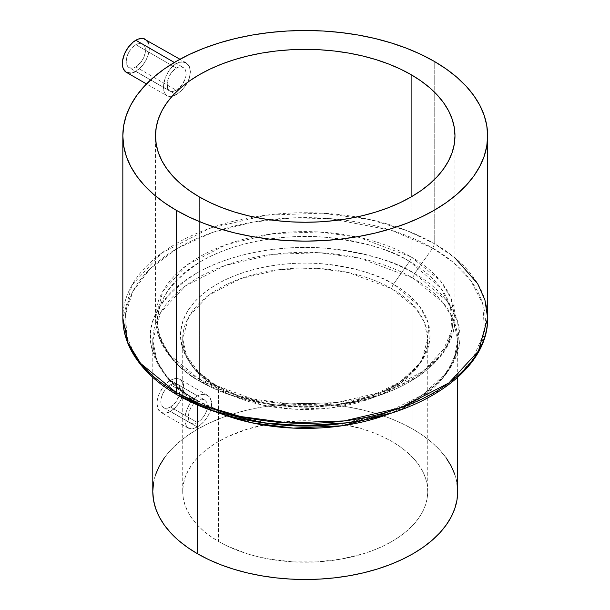 <?xml version="1.0" encoding="UTF-8"?>
<svg xmlns="http://www.w3.org/2000/svg" width="610" height="610" viewBox="0 0 610 610"><rect width="100%" height="100%" fill="white"/><g stroke="black" fill="none" stroke-linecap="round" stroke-linejoin="round"><path stroke-width="0.46" stroke-dasharray="3.05 2.29" d="M135.832 66.902A13.611 7.861 120 0 0 144.722 54.908A13.611 7.861 120 0 0 142.633 43.996A13.611 7.861 120 0 0 135.832 44.675L176.259 68.015L179.996 66.764L183.244 67.443L185.455 69.914L186.241 73.772L185.455 78.423L181.719 85.339L176.259 90.242L135.832 66.902L132.149 68.183L129.023 67.58L126.941 65.178L126.201 61.343L126.941 56.669L129.023 51.858L132.149 47.649L135.832 44.675L139.515 43.394L141.177 43.462L142.633 43.996L144.722 46.398L145.272 48.167L145.272 52.506L143.83 57.34L141.177 61.945L135.832 66.902L176.259 90.242L172.63 91.553L169.633 91.027L129.023 67.58A13.611 7.861 120 0 0 135.832 66.902M169.633 91.027L167.674 88.702L167.163 82.617L168.497 77.729L171.013 73.055L174.384 69.326L178.15 67.153L181.711 66.864L184.51 68.472L185.455 69.914L186.241 73.772L185.455 78.423L183.244 83.158L179.996 87.299L176.259 90.242L172.63 91.553L169.633 91.027L167.674 88.702L166.995 84.904L167.666 80.192L171.013 73.055L176.259 68.015L135.832 44.675A13.611 7.861 120 0 0 126.941 56.669A13.611 7.861 120 0 0 129.023 67.58M176.259 63.57L174.346 62.464L176.259 63.57L173.644 65.415L178.913 62.365L176.259 63.57M171.189 67.809L173.644 65.415L168.978 70.661L171.189 67.809M167.071 73.84L168.978 70.661L165.531 77.249L167.071 73.84M164.41 80.718L165.531 77.249L163.716 84.127L164.41 80.718M163.488 87.329L163.716 84.127L163.724 90.196L163.488 87.329M164.418 92.629L163.724 90.196L165.539 94.527L164.418 92.629M126.3 72.293A19.055 11.003 120 0 0 135.832 71.347L176.259 94.687L171.204 96.54L167.079 95.839L146.484 83.944M167.087 95.839L165.539 94.527L168.985 96.517L173.659 95.922L176.259 94.687L181.521 90.585L186.141 84.828L189.313 78.24L190.442 71.751L189.306 66.33L186.141 62.83L181.521 61.831L178.913 62.365L183.961 61.991L187.949 64.294L189.306 66.33L190.442 71.751L189.313 78.24L187.949 81.587L183.968 87.863L181.521 90.585L176.259 94.687L135.832 71.347A19.055 11.003 120 0 0 148.283 54.557A19.055 11.003 120 0 0 145.355 39.284M170.48 407.007A13.611 7.861 120 0 0 179.378 395.013A13.611 7.861 120 0 0 177.289 384.102A13.611 7.861 120 0 0 170.48 384.78L197.434 400.343L201.186 399.092L202.909 399.199L205.73 400.831L206.691 402.28L207.492 406.138L206.698 410.782L204.457 415.509L201.178 419.634L197.434 422.57L170.48 407.007L166.797 408.288L163.678 407.686L162.481 406.687L161.04 403.515L161.04 399.176L162.481 394.342L165.135 389.737L170.48 384.78L174.163 383.499L177.289 384.102L179.378 386.504L179.919 388.273L179.378 395.013L175.832 402.051L170.48 407.007L197.434 422.57L193.812 423.889L190.838 423.37L188.909 421.06L188.238 417.27L188.909 412.551L190.838 407.655L193.805 403.362L197.434 400.343L170.48 384.78A13.611 7.861 120 0 0 161.589 396.774A13.611 7.861 120 0 0 163.678 407.686A13.611 7.861 120 0 0 170.48 407.007M204.457 399.786L206.691 402.28L207.492 406.138L206.698 410.782L204.457 415.509L201.178 419.634L197.434 422.57L193.812 423.889L190.846 423.37L188.909 421.06L188.238 417.27L188.909 412.551L190.838 407.655L193.805 403.362L197.434 400.343L201.186 399.092L204.457 399.794L177.289 384.102M197.434 395.89L170.48 380.335A19.055 11.003 120 0 0 158.036 397.125A19.055 11.003 120 0 0 160.956 412.398A19.055 11.003 120 0 0 170.48 411.453L197.434 427.015L192.402 428.876L188.33 428.205L186.812 426.908L185.028 422.6L185.028 416.531L185.707 413.107L188.322 406.207L190.19 403.012L194.826 397.743L197.434 395.89L194.826 397.743L190.19 403.012L186.805 409.63L185.028 416.531L185.028 422.6L186.812 426.908L190.206 428.868L192.402 428.876L194.842 428.25L200.103 425.208L205.189 420.214L207.385 417.194L210.602 410.637L211.464 407.335L211.464 401.258L209.215 396.675L205.181 394.342L200.095 394.693L197.434 395.89L202.718 394.174L207.385 395.196L210.602 398.726L211.754 404.155L210.602 410.637L207.385 417.194L202.718 422.921L197.434 427.015L170.48 411.453A19.055 11.003 120 0 0 182.931 394.662A19.055 11.003 120 0 0 180.011 379.389A19.055 11.003 120 0 0 170.48 380.335L197.434 395.89M411.117 256.917A5.444 3.141 -60 0 1 409.531 261.431C392.794 250.161 364.986 242.132 326.098 237.343C287.699 233.653 235.933 240.752 200.942 261.431C165.935 284.534 152.027 308.614 159.225 333.685C167.521 356.141 181.422 372.199 200.942 381.86A5.444 3.141 -60 0 1 200.476 381.669A5.444 3.141 -60 0 1 199.356 379.176L170.121 355.31L159.675 338.314L155.504 318.046L163.061 290.924L187.339 264.755L226.44 244.541L273.211 233.6L319.114 231.975L358.314 237.214L411.117 256.917A149.74 86.452 0 0 0 247.935 238.182A149.74 86.452 0 0 0 155.504 318.046A149.74 86.452 0 0 0 199.356 379.176L199.356 196.938L199.356 379.176A149.74 86.452 0 0 0 362.538 397.918A149.74 86.452 0 0 0 454.976 318.046A149.74 86.452 0 0 0 411.117 256.917L411.117 196.938L411.117 256.917L440.359 280.791L450.805 297.787L454.976 318.046L447.412 345.176L423.142 371.345L384.041 391.559L337.261 402.501L291.366 404.125L252.159 398.887L199.356 379.176A5.444 3.141 120 0 0 200.476 381.669A5.444 3.141 120 0 0 200.942 381.86A147.498 85.156 180 0 1 200.942 261.431A147.498 85.156 180 0 1 409.531 261.431L393.45 284.222A124.753 72.026 0 0 0 217.023 284.222A124.753 72.026 0 0 0 217.023 386.077L200.942 381.86L217.023 386.077L241.133 396.942L276.055 405.177L334.417 405.177L369.751 396.797L400 381.997L420.496 362.714L429.417 342.042L428.136 322.781L419.733 306.548L393.45 284.222A5.444 3.141 120 0 0 391.864 288.728L415.791 308.263L424.339 322.164L427.747 338.741L421.563 360.937L401.7 382.348L369.713 398.887L331.443 407.838L293.89 409.173L261.812 404.88L218.609 388.761A5.444 3.141 120 0 0 217.488 386.275A5.444 3.141 120 0 0 217.023 386.077A5.444 3.141 -60 0 1 217.488 386.275A5.444 3.141 -60 0 1 218.609 388.761A122.511 70.73 180 0 1 182.725 338.741A122.511 70.73 180 0 1 258.358 273.394A122.511 70.73 180 0 1 391.864 288.728L391.864 441.465A122.511 70.73 0 0 0 258.358 426.131A122.511 70.73 0 0 0 182.725 491.477A122.511 70.73 0 0 0 218.609 541.489L218.609 388.761L218.609 541.489L227.515 546.156L247.485 553.857L258.358 556.823L269.673 559.164L293.227 561.871L317.246 561.871L340.799 559.164L362.988 553.857L373.305 550.289L382.958 546.156L391.864 541.489L399.939 536.35L407.106 530.776L413.283 524.821L418.422 518.546L422.478 512.011L425.399 505.278L427.16 498.408L427.747 491.477L427.16 484.546L425.399 477.676L422.478 470.943L418.422 464.408L413.283 458.133L407.106 452.185L399.939 446.604L391.864 441.465L382.958 436.798L373.305 432.665L362.988 429.097L340.799 423.79L329.141 422.105L305.236 420.747L281.34 422.105L269.673 423.79L247.485 429.097L227.515 436.798L218.609 441.465L210.534 446.604L203.374 452.185L197.19 458.133L192.051 464.408L188.002 470.943L185.082 477.676L183.313 484.546L182.725 491.477L183.313 498.408L185.082 505.278L188.002 512.011L192.051 518.546L197.19 524.821L203.374 530.776L210.534 536.35L218.609 541.489A122.511 70.73 0 0 0 352.123 556.823A122.511 70.73 0 0 0 427.747 491.477A122.511 70.73 0 0 0 391.864 441.465L391.864 288.728A122.511 70.73 180 0 1 427.747 338.741A122.511 70.73 180 0 1 352.123 404.094A122.511 70.73 180 0 1 218.609 388.761L194.689 369.225L186.141 355.325L182.725 338.741L188.909 316.552L208.773 295.141L240.767 278.602L279.037 269.65L316.59 268.316L348.668 272.609L391.864 288.728A5.444 3.141 -60 0 1 393.45 284.222C379.298 274.683 355.775 267.897 322.881 263.848C290.398 260.722 246.623 266.73 217.023 284.222C152.935 322.606 187.674 373.228 217.023 386.077A124.753 72.026 0 0 0 276.055 405.177A124.753 72.026 0 0 0 334.417 405.177A124.753 72.026 0 0 0 425.315 354.685A124.753 72.026 0 0 0 393.45 284.222L409.531 261.431A147.498 85.156 180 0 1 447.206 344.741A147.498 85.156 180 0 1 339.739 404.438A147.498 85.156 180 0 1 270.741 404.438A147.498 85.156 180 0 1 200.942 381.86L229.452 394.7L270.741 404.438L303.521 406.794L339.739 404.438L381.509 394.533L417.278 377.026L441.503 354.235L452.056 329.796L450.538 307.021L440.603 287.829L409.531 261.431A5.444 3.141 120 0 0 411.117 256.917M457.698 491.477A152.462 88.023 0 0 0 413.046 429.234L413.046 278.122A152.462 88.023 180 0 1 457.698 340.365A152.462 88.023 180 0 1 391.094 413.1L419.947 398.345L441.32 380.053L453.817 360.091L457.698 340.365L453.451 319.731L442.814 302.43L413.046 278.122A5.444 3.141 -60 0 1 414.632 273.608C397.072 261.789 367.906 253.371 327.12 248.346C286.837 244.473 232.547 251.922 195.848 273.608C159.126 297.84 144.54 323.102 152.088 349.4C160.788 372.946 175.375 389.79 195.848 399.924A5.444 3.141 -60 0 1 196.313 400.114A5.444 3.141 -60 0 1 197.434 402.6L197.434 405.009L197.434 402.6L167.666 378.291L157.029 360.99L152.782 340.365L160.476 312.739L185.196 286.098L225.006 265.518L272.632 254.378L319.365 252.715L359.282 258.053L413.046 278.122L413.046 429.234A152.462 88.023 0 0 0 246.898 410.156A152.462 88.023 0 0 0 152.782 491.477M152.782 377.384L152.782 340.365A152.462 88.023 180 0 0 197.434 402.6L219.379 413.1A152.462 88.023 180 0 1 197.434 402.6A5.444 3.141 120 0 0 196.313 400.114A5.444 3.141 120 0 0 195.848 399.924A154.704 89.319 0 0 0 269.048 423.607C240.919 419.588 216.672 411.758 196.306 400.107C177.426 389.035 164.593 376.317 157.792 361.966C154.444 354.822 152.774 347.624 152.782 340.365A152.462 88.023 180 0 1 246.898 259.036A152.462 88.023 180 0 1 413.046 278.122A5.444 3.141 120 0 1 414.632 273.608L432.635 248.095A180.163 104.02 180 0 1 478.652 349.858A180.163 104.02 180 0 1 347.38 422.776L398.406 410.675L442.09 389.294L471.683 361.455L484.576 331.604L482.724 303.78L470.592 280.341L452.742 261.919L432.635 248.095A5.444 3.141 120 0 0 434.221 243.581L454.976 257.908M177.845 395.196L195.848 399.924L177.845 395.196A180.163 104.02 180 0 1 177.845 248.095A180.163 104.02 180 0 1 432.635 248.095L391.864 230.443L330.719 218.677L293.021 217.869L252.784 222.131L213.119 232.25L177.845 248.095L150.403 268.461L132.881 291.359L125.492 314.592L126.888 336.354L134.901 355.531L147.269 371.658L177.845 395.196A5.444 3.141 120 0 1 177.373 395.005M487.642 318.046A182.405 105.309 0 0 0 434.221 243.581A5.444 3.141 -60 0 1 432.635 248.095L414.632 273.608L447.221 301.302L457.645 321.424L459.231 345.313L448.159 370.949L422.753 394.853L385.238 413.214L341.425 423.607A154.704 89.319 0 0 0 454.145 360.99A154.704 89.319 0 0 0 414.632 273.608A154.704 89.319 0 0 0 195.848 273.608A154.704 89.319 0 0 0 195.848 399.924L225.746 413.389L269.048 423.607M434.221 243.581L434.221 61.343L434.221 243.581A182.405 105.309 0 0 0 235.437 220.751A182.405 105.309 0 0 0 122.831 318.046L132.042 285.007L161.612 253.127L209.245 228.498L266.227 215.177L322.141 213.187L369.896 219.577L407.038 230.664L434.221 243.581M164.387 457.797L170.785 449.982L178.471 442.578L187.384 435.639L197.434 429.234L208.521 423.439L220.538 418.292L233.371 413.847L246.898 410.156L260.981 407.244L275.491 405.147L290.291 403.881L305.236 403.454L320.181 403.881L334.981 405.147L349.492 407.244L363.583 410.156L377.11 413.847L389.942 418.292L401.959 423.439L413.046 429.234L423.088 435.639L432.002 442.578L439.696 449.982L446.093 457.797M454.77 474.305L456.966 482.853M153.514 482.853L155.71 474.305M207.385 395.196L180.011 379.389L177.968 378.635L173.11 379.115L170.48 380.335L165.325 384.498L162.992 387.281L159.279 393.717L157.266 400.488L157.006 403.675L158.036 409.036L160.956 412.398L165.325 413.245L170.48 411.453L175.642 407.289L180.011 401.395L182.931 394.662L183.961 388.112L182.931 382.752L180.011 379.389M186.141 62.83L179.965 59.261M135.695 71.423L140.986 67.184L143.32 64.401L147.033 57.965L149.046 51.194L149.305 48.007L148.283 42.647M130.67 73.139L133.201 72.567M142.633 43.996L183.244 67.443M188.33 428.205L160.956 412.398M182.725 491.477L182.725 338.741L186.576 355.554L198.303 371.856L217.48 386.267C233.851 395.631 253.379 401.937 276.055 405.177L270.741 404.438C243.825 400.633 220.408 393.038 200.484 381.669C182.428 371.231 169.58 358.672 161.94 344.002C157.677 335.607 155.527 326.952 155.504 318.046L155.504 135.809M427.747 491.477L427.747 338.741C429.211 367.609 389.05 398.277 334.417 405.177L339.739 404.438C404.773 396.004 455.7 359.725 454.976 318.046L454.976 135.809M457.698 377.384L457.698 340.365C459.383 377.018 409.196 415.013 341.425 423.607M163.678 407.686L190.838 423.37"/><path stroke-width="0.91" d="M148.283 42.647L145.355 39.284A19.055 11.003 120 0 0 135.832 40.229L174.346 62.464L135.832 40.229A19.055 11.003 120 0 0 123.38 57.02A19.055 11.003 120 0 0 126.3 72.293L130.67 73.139M197.434 553.72A152.462 88.023 0 0 0 363.583 572.798A152.462 88.023 0 0 0 457.698 491.477L456.966 500.108L454.77 508.649L451.133 517.028L446.093 525.164L439.696 532.972L432.002 540.384L423.088 547.315L413.046 553.72L401.959 559.522L389.942 564.669L377.11 569.107L363.583 572.798L349.492 575.71L334.981 577.807L320.181 579.073L305.236 579.5L290.291 579.073L275.491 577.807L260.981 575.71L246.898 572.798L233.371 569.107L220.538 564.669L208.521 559.522L197.434 553.72L197.434 405.009L197.434 553.72L187.384 547.315L178.471 540.384L170.785 532.972L164.387 525.164L159.347 517.028L155.71 508.649L153.514 500.108L152.782 491.477A152.462 88.023 0 0 0 197.434 553.72M391.094 413.1A152.462 88.023 180 0 1 219.379 413.1L251.541 422.745L293.25 428.113L342.073 425.772L391.094 413.1M454.976 257.908L477.668 283.696L484.912 299.891L487.642 318.046C488.618 368.226 426.756 412.497 347.38 422.776A180.163 104.02 180 0 1 263.093 422.776A180.163 104.02 180 0 1 177.845 395.196L212.661 410.881L263.093 422.776L303.139 425.658L347.38 422.776L341.425 423.607A154.704 89.319 0 0 1 269.048 423.607L303.437 426.077L341.425 423.607M487.642 318.046L478.431 351.093L448.861 382.966L401.235 407.602L344.253 420.923L288.339 422.905L240.584 416.523L203.435 405.437L176.259 392.52A5.444 3.141 120 0 0 177.373 395.005A5.444 3.141 -60 0 1 176.259 392.52A182.405 105.309 0 0 0 375.043 415.341A182.405 105.309 0 0 0 487.642 318.046L487.642 135.809A182.405 105.309 180 0 1 375.043 233.104A182.405 105.309 180 0 1 176.259 210.275L176.259 392.52L176.259 210.275L189.519 217.221L203.9 223.374L219.249 228.689L235.437 233.104L252.288 236.588L269.65 239.097L287.356 240.614L305.236 241.125L323.117 240.614L340.822 239.097L358.192 236.588L375.043 233.104L391.224 228.689L406.58 223.374L420.953 217.221L434.221 210.275L446.238 202.619L456.905 194.323L466.109 185.455L473.764 176.115L479.788 166.385L484.142 156.358L486.765 146.133L487.642 135.809L486.765 125.492L484.142 115.267L479.788 105.24L473.764 95.511L466.109 86.17L456.905 77.302L446.238 69.006L434.221 61.343A182.405 105.309 180 0 1 487.642 135.809M199.356 196.938A149.74 86.452 180 0 1 155.504 135.809A149.74 86.452 180 0 1 247.935 55.945A149.74 86.452 180 0 1 411.117 74.679L411.117 196.938L411.117 74.679A149.74 86.452 180 0 1 454.976 135.809A149.74 86.452 180 0 1 362.538 215.681A149.74 86.452 180 0 1 199.356 196.938L189.489 190.655L180.735 183.839L173.179 176.564L166.896 168.894L161.947 160.91L158.379 152.675L156.221 144.288L155.504 135.809L156.221 127.337L158.379 118.942L161.947 110.715L166.896 102.732L173.179 95.061L180.735 87.779L189.489 80.97L199.356 74.679L210.244 68.983L222.048 63.928L234.652 59.566L247.935 55.945L261.774 53.085L276.025 51.026L290.558 49.776L305.236 49.364L319.914 49.776L334.448 51.026L348.706 53.085L362.538 55.945L375.821 59.566L388.425 63.928L400.229 68.983L411.117 74.679L420.984 80.97L429.737 87.779L437.294 95.061L443.577 102.732L448.525 110.715L452.101 118.942L454.252 127.337L454.976 135.809L454.252 144.288L452.101 152.675L448.525 160.91L443.577 168.894L437.294 176.564L429.737 183.839L420.984 190.655L411.117 196.938L400.229 202.642L388.425 207.69L375.821 212.051L362.538 215.681L348.706 218.54L334.448 220.599L319.914 221.842L305.236 222.261L290.558 221.842L276.025 220.599L261.774 218.54L247.935 215.681L234.652 212.051L222.048 207.69L210.244 202.642L199.356 196.938M434.221 61.343L420.953 54.404L406.58 48.251L391.224 42.936L375.043 38.514L358.192 35.037L340.822 32.521L323.117 31.011L305.236 30.5L287.356 31.011L269.65 32.521L252.288 35.037L235.437 38.514L219.249 42.936L203.9 48.251L189.519 54.404L176.259 61.343L164.235 69.006L153.575 77.302L144.372 86.17L136.716 95.511L130.685 105.24L126.339 115.267L123.708 125.492L122.831 135.809L123.708 146.133L126.339 156.358L130.685 166.385L136.716 176.115L144.372 185.455L153.575 194.323L164.235 202.619L176.259 210.275A182.405 105.309 180 0 1 122.831 135.809A182.405 105.309 180 0 1 235.437 38.514A182.405 105.309 180 0 1 434.221 61.343M269.048 423.607L263.093 422.776C230.229 418.125 201.666 408.868 177.388 395.005C155.237 382.18 139.568 366.808 130.38 348.882C125.378 338.885 122.862 328.607 122.831 318.046A182.405 105.309 0 0 0 176.259 392.52L140.643 363.438L127.909 342.736L122.831 318.046L122.831 135.809M177.845 395.196A5.444 3.141 -60 0 1 177.373 395.005M446.093 457.797L451.133 465.926L454.77 474.305M456.966 482.853L457.698 491.477L457.698 377.384M152.782 377.384L152.782 491.477L153.514 482.853M155.71 474.305L159.347 465.926L164.387 457.797M179.965 59.261L143.32 38.529L138.462 39.009L133.201 42.044L128.344 47.176L124.623 53.611L122.61 60.382L122.61 66.452L123.38 68.93L126.3 72.293L146.484 83.944M133.201 72.567L135.832 71.347"/></g></svg>
